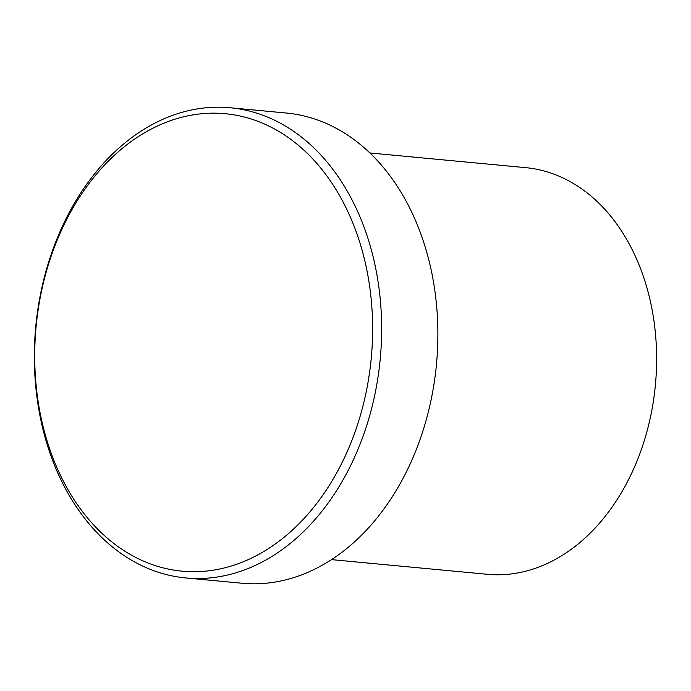 <?xml version="1.0" encoding="UTF-8"?>
<svg xmlns="http://www.w3.org/2000/svg" width="691" height="691" viewBox="0 0 691 691"><rect width="100%" height="100%" fill="white"/><g stroke="black" fill="none" stroke-linecap="round" stroke-linejoin="round"><path stroke-width="1.04" d="M358.093 422.918A229.757 168.31 -84.6 0 0 272.194 127.74A229.757 168.31 -84.6 0 0 49.242 261.967A229.757 168.31 -84.6 0 0 135.151 557.145A229.757 168.31 -84.6 0 0 358.093 422.918M49.277 260.136A236.141 172.983 95.4 0 1 230.138 107.753A236.141 172.983 95.4 0 1 366.714 425.561A236.141 172.983 95.4 0 1 185.844 577.952A236.141 172.983 95.4 0 1 49.277 260.136M331.525 559.624L487.293 574.299A204.234 149.61 -84.6 0 0 643.71 442.499A204.234 149.61 -84.6 0 0 525.601 167.637L369.832 152.961M185.844 577.952L242.075 583.247A236.141 172.983 -84.6 0 0 422.944 430.864A236.141 172.983 -84.6 0 0 286.368 113.048L230.138 107.753"/></g></svg>
